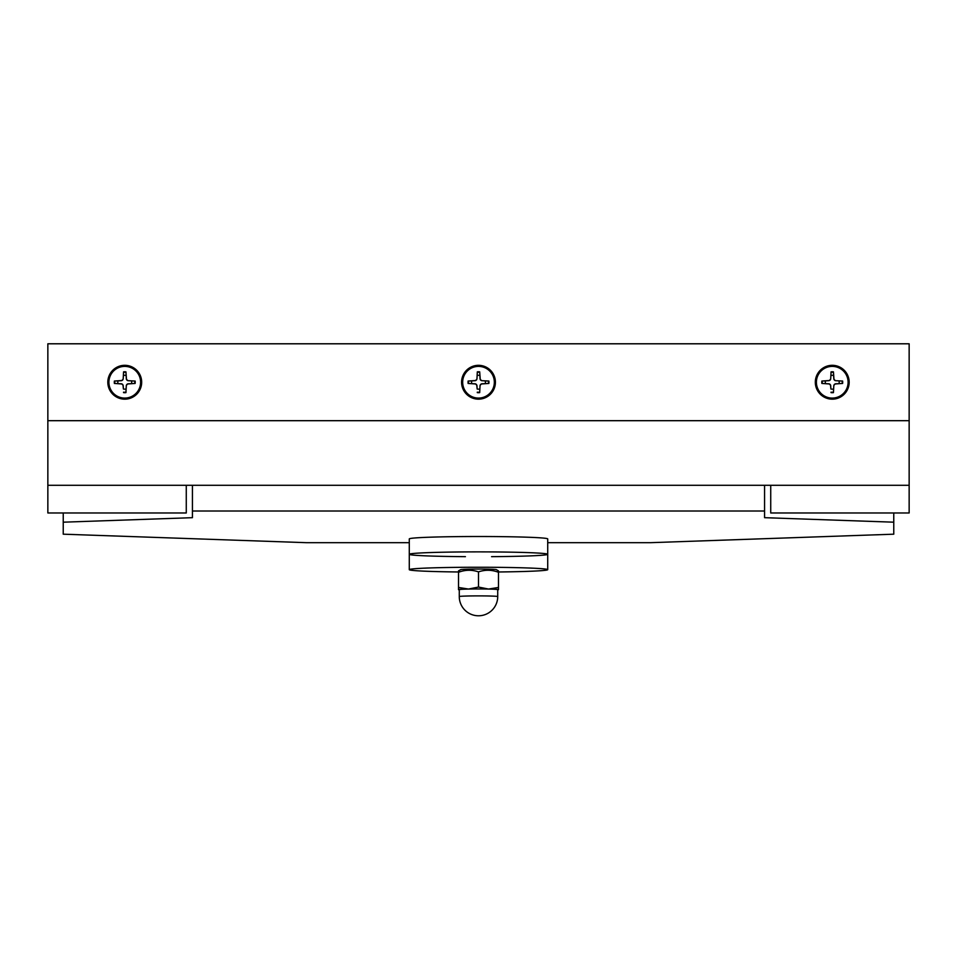 <?xml version="1.0" encoding="UTF-8"?>
<svg xmlns="http://www.w3.org/2000/svg" width="957" height="957" viewBox="0 0 957 957"><rect width="100%" height="100%" fill="white"/><g stroke="black" fill="none" stroke-linecap="round" stroke-linejoin="round"><path stroke-width="1.44" d="M849.17 382.238A16.915 16.915 0 0 1 823.786 396.892A16.915 16.915 0 0 1 823.786 367.584A16.915 16.915 0 0 1 849.17 382.238M495.415 382.238A16.915 16.915 0 0 1 470.043 396.892A16.915 16.915 0 0 1 470.043 367.584A16.915 16.915 0 0 1 495.415 382.238M141.672 382.238A16.915 16.915 0 0 1 116.287 396.892A16.915 16.915 0 0 1 116.287 367.584A16.915 16.915 0 0 1 141.672 382.238M909.15 343.79L909.15 420.685L47.85 420.685L47.85 343.79L909.15 343.79M192.429 485.283L192.429 517.677L63.234 522.187L63.234 534.185L306.491 542.679L409.285 542.679M63.234 522.187L63.234 512.976M893.766 512.976L893.766 522.187L764.571 517.677L764.571 485.283M547.715 542.679L650.509 542.679L893.766 534.185L893.766 522.187M192.429 511.014L764.571 511.014M186.268 485.283L186.268 512.976L47.85 512.976L47.85 420.685M770.732 485.283L770.732 512.976L909.15 512.976L909.15 485.283L47.85 485.283M909.15 420.685L909.15 485.283M117.95 383.578A6.926 6.926 0 0 1 117.95 380.898L114.373 381.042A10.455 10.455 0 0 0 114.373 383.434L121.647 383.805L123.178 385.336L123.417 389.032A6.926 6.926 0 0 0 126.085 389.032L125.941 392.621L126.324 385.336L127.855 383.805L135.14 383.434L127.867 383.96A1.507 1.507 0 0 0 126.468 385.348M114.373 383.434L121.647 383.96A1.507 1.507 0 0 1 123.034 385.348L123.417 389.032M131.552 383.578A6.926 6.926 0 0 0 131.552 380.898L135.14 381.042L127.855 380.671L126.324 379.139L125.941 371.854L126.468 379.128A1.507 1.507 0 0 0 127.867 380.527M126.085 375.443A6.926 6.926 0 0 0 123.417 375.443L123.561 371.854L123.178 379.139L121.647 380.671L117.95 380.898M114.373 381.042L121.647 380.527A1.507 1.507 0 0 0 123.034 379.128M126.085 389.032L126.324 385.336M131.552 380.898L127.855 380.671M123.417 375.443L123.178 379.139M108.907 382.238A15.838 15.838 0 0 1 132.676 368.517A15.838 15.838 0 0 1 132.676 395.959A15.838 15.838 0 0 1 108.907 382.238M471.705 383.578A6.926 6.926 0 0 1 471.705 380.898L468.117 381.042A10.455 10.455 0 0 0 468.117 383.434L475.402 383.805L476.933 385.336L477.16 389.032A6.926 6.926 0 0 0 479.84 389.032L479.696 392.621L480.067 385.336L481.598 383.805L488.883 383.434L481.61 383.96A1.507 1.507 0 0 0 480.211 385.348M468.117 383.434L475.39 383.96A1.507 1.507 0 0 1 476.789 385.348L477.16 389.032M485.295 383.578A6.926 6.926 0 0 0 485.295 380.898L488.883 381.042L481.598 380.671L480.067 379.139L479.696 371.854L480.211 379.128A1.507 1.507 0 0 0 481.61 380.527M479.84 375.443A6.926 6.926 0 0 0 477.16 375.443L477.304 371.854L476.933 379.139L475.402 380.671L471.705 380.898M468.117 381.042L475.39 380.527A1.507 1.507 0 0 0 476.789 379.128M479.84 389.032L480.067 385.336M485.295 380.898L481.598 380.671M477.16 375.443L476.933 379.139M462.662 382.238A15.838 15.838 0 0 1 486.419 368.517A15.838 15.838 0 0 1 486.419 395.959A15.838 15.838 0 0 1 462.662 382.238M825.448 383.578A6.926 6.926 0 0 1 825.448 380.898L821.86 381.042A10.455 10.455 0 0 0 821.86 383.434L829.145 383.805L830.676 385.336L830.915 389.032A6.926 6.926 0 0 0 833.583 389.032L833.439 392.621L833.822 385.336L835.353 383.805L842.627 383.434L835.353 383.96A1.507 1.507 0 0 0 833.966 385.348M821.86 383.434L829.133 383.96A1.507 1.507 0 0 1 830.532 385.348L830.915 389.032M839.05 383.578A6.926 6.926 0 0 0 839.05 380.898L842.627 381.042L835.353 380.671L833.822 379.139L833.439 371.854L833.966 379.128A1.507 1.507 0 0 0 835.353 380.527M833.583 375.443A6.926 6.926 0 0 0 830.915 375.443L831.059 371.854L830.676 379.139L829.145 380.671L825.448 380.898M821.86 381.042L829.133 380.527A1.507 1.507 0 0 0 830.532 379.128M833.583 389.032L833.822 385.336M839.05 380.898L835.353 380.671M830.915 375.443L830.676 379.139M816.405 382.238A15.838 15.838 0 0 1 840.174 368.517A15.838 15.838 0 0 1 840.174 395.959A15.838 15.838 0 0 1 816.405 382.238M458.511 570.886L460.688 569.63A17.836 0.622 0 0 1 478.5 569.044A17.836 0.622 0 0 1 496.312 569.63L498.489 570.886M498.489 589.644A19.989 0.694 180 0 0 488.501 589.045L498.489 587.454L498.489 589.668A19.989 0.694 180 0 0 498.489 589.644L498.489 588.268M497.724 589.835A19.989 0.694 180 0 0 498.453 589.691L498.489 589.668M458.511 588.268L458.511 589.644A19.989 0.694 180 0 0 458.547 589.691L458.511 587.454L468.499 589.045L478.5 587.06L488.501 589.045A19.989 0.694 180 0 0 468.499 589.045A19.989 0.694 180 0 0 458.511 589.644M458.547 589.691L458.511 589.668A19.989 0.694 180 0 0 459.276 589.835M498.489 587.454L498.489 572.286C491.826 569.75 485.163 569.618 478.5 571.879C471.837 569.618 465.174 569.75 458.511 572.286L458.511 587.454M478.5 571.879L478.5 587.06M459.276 596.558L459.276 589.644A19.224 0.67 0 0 1 478.5 588.974A19.224 0.67 0 0 1 497.724 589.644L497.724 596.558A19.224 0.67 180 0 0 478.5 595.888A19.224 0.67 180 0 0 459.276 596.558A19.224 19.224 0 0 0 478.5 615.782A19.224 19.224 0 0 0 497.724 596.558M465.425 556.663A69.215 2.416 0 0 1 409.285 554.294A69.215 2.416 0 0 1 478.5 551.878A69.215 2.416 0 0 1 547.715 554.294A69.215 2.416 0 0 1 491.575 556.663M547.715 538.923L547.715 554.294A69.215 2.416 180 0 0 478.5 551.878A69.215 2.416 180 0 0 409.285 554.294L409.285 538.923A69.215 2.416 0 0 1 478.5 536.506A69.215 2.416 0 0 1 547.715 538.923M498.489 571.975A69.215 2.416 180 0 0 547.715 569.666L547.715 554.294M547.715 569.666A69.215 2.416 180 0 0 478.5 567.25A69.215 2.416 180 0 0 409.285 569.666A69.215 2.416 180 0 0 458.511 571.975M125.977 392.179A10.013 10.013 0 0 1 123.537 392.179M123.561 392.621A10.455 10.455 0 0 0 125.941 392.621M134.698 381.018A10.013 10.013 0 0 1 134.698 383.458M135.14 383.434A10.455 10.455 0 0 0 135.14 381.042M123.537 372.297A10.013 10.013 0 0 1 125.977 372.297M125.941 371.854A10.455 10.455 0 0 0 123.561 371.854M114.804 383.458A10.013 10.013 0 0 1 114.804 381.018M479.72 392.179A10.013 10.013 0 0 1 477.28 392.179M477.304 392.621A10.455 10.455 0 0 0 479.696 392.621M488.441 381.018A10.013 10.013 0 0 1 488.441 383.458M488.883 383.434A10.455 10.455 0 0 0 488.883 381.042M477.28 372.297A10.013 10.013 0 0 1 479.72 372.297M479.696 371.854A10.455 10.455 0 0 0 477.304 371.854M468.559 383.458A10.013 10.013 0 0 1 468.559 381.018M833.463 392.179A10.013 10.013 0 0 1 831.023 392.179M831.059 392.621A10.455 10.455 0 0 0 833.439 392.621M842.196 381.018A10.013 10.013 0 0 1 842.196 383.458M842.627 383.434A10.455 10.455 0 0 0 842.627 381.042M831.023 372.297A10.013 10.013 0 0 1 833.463 372.297M833.439 371.854A10.455 10.455 0 0 0 831.059 371.854M822.302 383.458A10.013 10.013 0 0 1 822.302 381.018M409.285 569.666L409.285 554.294"/></g></svg>
